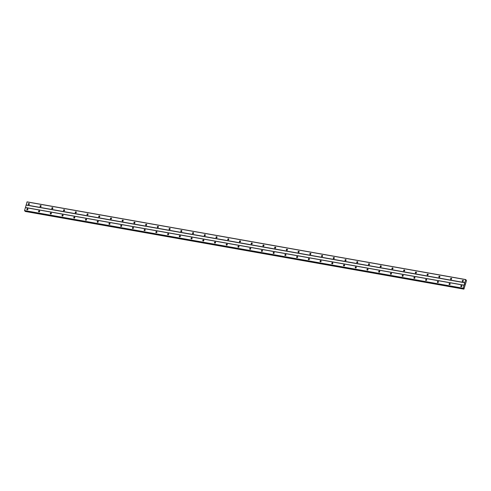 <?xml version="1.0" encoding="UTF-8"?>
<svg xmlns="http://www.w3.org/2000/svg" width="491" height="491" viewBox="0 0 491 491"><rect width="100%" height="100%" fill="white"/><g stroke="black" fill="none" stroke-linecap="round" stroke-linejoin="round"><path stroke-width="0.74" d="M462.669 281.423A0.577 0.516 136 0 1 462.356 280.643A0.577 0.516 136 0 1 463.234 280.484A0.577 0.516 136 0 1 462.669 281.423M462.725 281.429A0.577 0.516 136 0 1 463.369 280.803M450.941 279.348A0.577 0.516 136 0 1 450.628 278.563A0.577 0.516 136 0 1 451.505 278.403A0.577 0.516 136 0 1 450.941 279.348M450.996 279.354A0.577 0.516 136 0 1 451.64 278.728M439.212 277.268A0.577 0.516 136 0 1 438.899 276.488A0.577 0.516 136 0 1 439.776 276.329A0.577 0.516 136 0 1 439.212 277.268M439.267 277.274A0.577 0.516 136 0 1 439.911 276.654M427.483 275.193A0.577 0.516 136 0 1 427.17 274.408A0.577 0.516 136 0 1 428.097 274.892A0.577 0.516 136 0 1 427.483 275.193M427.538 275.199A0.577 0.516 136 0 1 428.183 274.573M415.754 273.113A0.577 0.516 136 0 1 415.441 272.333A0.577 0.516 136 0 1 416.319 272.174A0.577 0.516 136 0 1 415.754 273.113M415.809 273.119A0.577 0.516 136 0 1 416.454 272.499M404.025 271.038A0.577 0.516 136 0 1 403.712 270.253A0.577 0.516 136 0 1 404.59 270.099A0.577 0.516 136 0 1 404.025 271.038M404.081 271.044A0.577 0.516 136 0 1 404.725 270.418M392.297 268.958A0.577 0.516 136 0 1 391.984 268.178A0.577 0.516 136 0 1 392.868 268.018A0.577 0.516 136 0 1 392.297 268.958M392.352 268.97A0.577 0.516 136 0 1 392.996 268.344M380.568 266.883A0.577 0.516 136 0 1 380.255 266.104A0.577 0.516 136 0 1 381.139 265.944A0.577 0.516 136 0 1 380.568 266.883M380.623 266.889A0.577 0.516 136 0 1 381.268 266.263M368.839 264.809A0.577 0.516 136 0 1 368.526 264.023A0.577 0.516 136 0 1 369.41 263.863A0.577 0.516 136 0 1 368.839 264.809M368.894 264.815A0.577 0.516 136 0 1 369.539 264.189M357.11 262.728A0.577 0.516 136 0 1 356.804 261.949A0.577 0.516 136 0 1 357.681 261.789A0.577 0.516 136 0 1 357.11 262.728M357.166 262.734A0.577 0.516 136 0 1 357.81 262.114M345.382 260.653A0.577 0.516 136 0 1 345.075 259.868A0.577 0.516 136 0 1 345.952 259.708A0.577 0.516 136 0 1 345.382 260.653M345.437 260.66A0.577 0.516 136 0 1 346.081 260.034M333.653 258.573A0.577 0.516 136 0 1 333.346 257.793A0.577 0.516 136 0 1 334.224 257.634A0.577 0.516 136 0 1 333.653 258.573M333.708 258.579A0.577 0.516 136 0 1 334.353 257.959M321.924 256.498A0.577 0.516 136 0 1 321.617 255.713A0.577 0.516 136 0 1 322.495 255.559A0.577 0.516 136 0 1 321.924 256.498M321.979 256.505A0.577 0.516 136 0 1 322.624 255.879M310.195 254.418A0.577 0.516 136 0 1 309.889 253.638A0.577 0.516 136 0 1 310.766 253.479A0.577 0.516 136 0 1 310.195 254.418M310.251 254.43A0.577 0.516 136 0 1 310.895 253.804M298.467 252.343A0.577 0.516 136 0 1 298.16 251.564A0.577 0.516 136 0 1 299.037 251.404A0.577 0.516 136 0 1 298.467 252.343M298.522 252.349A0.577 0.516 136 0 1 299.172 251.723M286.738 250.269A0.577 0.516 136 0 1 286.431 249.483A0.577 0.516 136 0 1 287.309 249.324A0.577 0.516 136 0 1 286.738 250.269M286.793 250.275A0.577 0.516 136 0 1 287.444 249.649M275.009 248.188A0.577 0.516 136 0 1 274.702 247.409A0.577 0.516 136 0 1 275.58 247.249A0.577 0.516 136 0 1 275.009 248.188M275.064 248.194A0.577 0.516 136 0 1 275.715 247.574M263.28 246.114A0.577 0.516 136 0 1 262.973 245.328A0.577 0.516 136 0 1 263.851 245.169A0.577 0.516 136 0 1 263.28 246.114M263.336 246.12A0.577 0.516 136 0 1 263.986 245.494M251.552 244.033A0.577 0.516 136 0 1 251.245 243.254A0.577 0.516 136 0 1 252.122 243.094A0.577 0.516 136 0 1 251.552 244.033M251.607 244.039A0.577 0.516 136 0 1 252.257 243.419M239.823 241.959A0.577 0.516 136 0 1 239.516 241.173A0.577 0.516 136 0 1 240.394 241.02A0.577 0.516 136 0 1 239.823 241.959M239.878 241.965A0.577 0.516 136 0 1 240.529 241.339M228.094 239.878A0.577 0.516 136 0 1 228.401 238.804A0.577 0.516 136 0 1 228.714 239.583A0.577 0.516 136 0 1 228.094 239.878M228.149 239.884A0.577 0.516 136 0 1 228.8 239.264M216.365 237.804A0.577 0.516 136 0 1 216.672 236.723A0.577 0.516 136 0 1 216.985 237.509A0.577 0.516 136 0 1 216.365 237.804M216.421 237.81A0.577 0.516 136 0 1 217.071 237.184M204.637 235.729A0.577 0.516 136 0 1 204.943 234.649A0.577 0.516 136 0 1 205.256 235.428A0.577 0.516 136 0 1 204.637 235.729M204.692 235.735A0.577 0.516 136 0 1 205.342 235.109M192.908 233.648A0.577 0.516 136 0 1 193.215 232.568A0.577 0.516 136 0 1 193.528 233.354A0.577 0.516 136 0 1 192.908 233.648M192.963 233.655A0.577 0.516 136 0 1 193.614 233.029M181.179 231.574A0.577 0.516 136 0 1 181.486 230.494A0.577 0.516 136 0 1 181.799 231.273A0.577 0.516 136 0 1 181.179 231.574M181.24 231.58A0.577 0.516 136 0 1 181.885 230.954M169.45 229.493A0.577 0.516 136 0 1 169.757 228.413A0.577 0.516 136 0 1 170.07 229.199A0.577 0.516 136 0 1 169.45 229.493M169.512 229.5A0.577 0.516 136 0 1 170.156 228.88M157.728 227.419A0.577 0.516 136 0 1 157.415 226.633A0.577 0.516 136 0 1 158.341 227.118A0.577 0.516 136 0 1 157.728 227.419M157.783 227.425A0.577 0.516 136 0 1 158.427 226.799M145.999 225.338A0.577 0.516 136 0 1 145.686 224.559A0.577 0.516 136 0 1 146.564 224.399A0.577 0.516 136 0 1 145.999 225.338M146.054 225.344A0.577 0.516 136 0 1 146.699 224.725M134.27 223.264A0.577 0.516 136 0 1 133.957 222.478A0.577 0.516 136 0 1 134.835 222.325A0.577 0.516 136 0 1 134.27 223.264M134.325 223.27A0.577 0.516 136 0 1 134.97 222.644M122.541 221.183A0.577 0.516 136 0 1 122.228 220.404A0.577 0.516 136 0 1 123.106 220.244A0.577 0.516 136 0 1 122.541 221.183M122.597 221.195A0.577 0.516 136 0 1 123.241 220.569M110.813 219.109A0.577 0.516 136 0 1 110.5 218.329A0.577 0.516 136 0 1 111.377 218.17A0.577 0.516 136 0 1 110.813 219.109M110.868 219.115A0.577 0.516 136 0 1 111.512 218.489M99.084 217.034A0.577 0.516 136 0 1 98.771 216.249A0.577 0.516 136 0 1 99.648 216.089A0.577 0.516 136 0 1 99.084 217.034M99.139 217.04A0.577 0.516 136 0 1 99.783 216.414M87.355 214.954A0.577 0.516 136 0 1 87.042 214.174A0.577 0.516 136 0 1 87.92 214.015A0.577 0.516 136 0 1 87.355 214.954M87.41 214.96A0.577 0.516 136 0 1 88.055 214.34M75.626 212.879A0.577 0.516 136 0 1 75.313 212.094A0.577 0.516 136 0 1 76.191 211.934A0.577 0.516 136 0 1 75.626 212.879M75.682 212.885A0.577 0.516 136 0 1 76.326 212.259M63.898 210.799A0.577 0.516 136 0 1 63.584 210.019A0.577 0.516 136 0 1 64.462 209.86A0.577 0.516 136 0 1 63.898 210.799M63.953 210.805A0.577 0.516 136 0 1 64.597 210.185M52.169 208.724A0.577 0.516 136 0 1 51.856 207.939A0.577 0.516 136 0 1 52.733 207.785A0.577 0.516 136 0 1 52.169 208.724M52.224 208.73A0.577 0.516 136 0 1 52.868 208.104M40.44 206.643A0.577 0.516 136 0 1 40.127 205.864A0.577 0.516 136 0 1 41.005 205.704A0.577 0.516 136 0 1 40.44 206.643M40.495 206.656A0.577 0.516 136 0 1 41.14 206.03M28.711 204.569A0.577 0.516 136 0 1 28.398 203.79A0.577 0.516 136 0 1 29.276 203.63A0.577 0.516 136 0 1 28.711 204.569M28.766 204.575A0.577 0.516 136 0 1 29.411 203.949M461.178 286.695A0.577 0.516 136 0 1 460.865 285.915A0.577 0.516 136 0 1 461.743 285.756A0.577 0.516 136 0 1 461.178 286.695M461.233 286.701A0.577 0.516 136 0 1 461.878 286.081M449.449 284.62A0.577 0.516 136 0 1 449.136 283.835A0.577 0.516 136 0 1 450.063 284.32A0.577 0.516 136 0 1 449.449 284.62M449.504 284.627A0.577 0.516 136 0 1 450.149 284.001M437.72 282.54A0.577 0.516 136 0 1 437.407 281.76A0.577 0.516 136 0 1 438.285 281.601A0.577 0.516 136 0 1 437.72 282.54M437.776 282.546A0.577 0.516 136 0 1 438.42 281.926M425.992 280.465A0.577 0.516 136 0 1 425.679 279.686A0.577 0.516 136 0 1 426.556 279.526A0.577 0.516 136 0 1 425.992 280.465M426.047 280.471A0.577 0.516 136 0 1 426.691 279.845M414.263 278.391A0.577 0.516 136 0 1 413.95 277.605A0.577 0.516 136 0 1 414.827 277.446A0.577 0.516 136 0 1 414.263 278.391M414.318 278.397A0.577 0.516 136 0 1 414.963 277.771M402.534 276.31A0.577 0.516 136 0 1 402.221 275.531A0.577 0.516 136 0 1 403.099 275.371A0.577 0.516 136 0 1 402.534 276.31M402.589 276.316A0.577 0.516 136 0 1 403.234 275.69M390.805 274.236A0.577 0.516 136 0 1 390.492 273.45A0.577 0.516 136 0 1 391.37 273.291A0.577 0.516 136 0 1 390.805 274.236M390.861 274.242A0.577 0.516 136 0 1 391.505 273.616M379.077 272.155A0.577 0.516 136 0 1 378.764 271.376A0.577 0.516 136 0 1 379.641 271.216A0.577 0.516 136 0 1 379.077 272.155M379.132 272.161A0.577 0.516 136 0 1 379.776 271.541M367.348 270.081A0.577 0.516 136 0 1 367.035 269.295A0.577 0.516 136 0 1 367.912 269.136A0.577 0.516 136 0 1 367.348 270.081M367.403 270.087A0.577 0.516 136 0 1 368.047 269.461M355.619 268A0.577 0.516 136 0 1 355.306 267.221A0.577 0.516 136 0 1 356.184 267.061A0.577 0.516 136 0 1 355.619 268M355.674 268.006A0.577 0.516 136 0 1 356.319 267.386M343.89 265.926A0.577 0.516 136 0 1 343.577 265.14A0.577 0.516 136 0 1 344.461 264.987A0.577 0.516 136 0 1 343.89 265.926M343.945 265.932A0.577 0.516 136 0 1 344.59 265.306M332.162 263.845A0.577 0.516 136 0 1 331.848 263.066A0.577 0.516 136 0 1 332.732 262.906A0.577 0.516 136 0 1 332.162 263.845M332.217 263.857A0.577 0.516 136 0 1 332.861 263.231M320.433 261.771A0.577 0.516 136 0 1 320.12 260.991A0.577 0.516 136 0 1 321.004 260.831A0.577 0.516 136 0 1 320.433 261.771M320.488 261.777A0.577 0.516 136 0 1 321.132 261.151M308.704 259.696A0.577 0.516 136 0 1 308.397 258.91A0.577 0.516 136 0 1 309.275 258.751A0.577 0.516 136 0 1 308.704 259.696M308.759 259.702A0.577 0.516 136 0 1 309.404 259.076M296.975 257.615A0.577 0.516 136 0 1 296.668 256.836A0.577 0.516 136 0 1 297.546 256.676A0.577 0.516 136 0 1 296.975 257.615M297.03 257.622A0.577 0.516 136 0 1 297.675 257.002M285.246 255.541A0.577 0.516 136 0 1 284.94 254.755A0.577 0.516 136 0 1 285.817 254.596A0.577 0.516 136 0 1 285.246 255.541M285.302 255.547A0.577 0.516 136 0 1 285.946 254.921M273.518 253.46A0.577 0.516 136 0 1 273.211 252.681A0.577 0.516 136 0 1 274.088 252.521A0.577 0.516 136 0 1 273.518 253.46M273.573 253.466A0.577 0.516 136 0 1 274.217 252.847M261.789 251.386A0.577 0.516 136 0 1 261.482 250.6A0.577 0.516 136 0 1 262.36 250.447A0.577 0.516 136 0 1 261.789 251.386M261.844 251.392A0.577 0.516 136 0 1 262.489 250.766M250.06 249.305A0.577 0.516 136 0 1 249.753 248.526A0.577 0.516 136 0 1 250.631 248.366A0.577 0.516 136 0 1 250.06 249.305M250.115 249.318A0.577 0.516 136 0 1 250.76 248.691M238.331 247.231A0.577 0.516 136 0 1 238.025 246.451A0.577 0.516 136 0 1 238.902 246.292A0.577 0.516 136 0 1 238.331 247.231M238.387 247.237A0.577 0.516 136 0 1 239.037 246.611M226.603 245.156A0.577 0.516 136 0 1 226.296 244.371A0.577 0.516 136 0 1 227.173 244.211A0.577 0.516 136 0 1 226.603 245.156M226.658 245.162A0.577 0.516 136 0 1 227.308 244.536M214.874 243.076A0.577 0.516 136 0 1 214.567 242.296A0.577 0.516 136 0 1 215.445 242.137A0.577 0.516 136 0 1 214.874 243.076M214.929 243.082A0.577 0.516 136 0 1 215.58 242.462M203.145 241.001A0.577 0.516 136 0 1 202.838 240.216A0.577 0.516 136 0 1 203.716 240.056A0.577 0.516 136 0 1 203.145 241.001M203.2 241.007A0.577 0.516 136 0 1 203.851 240.381M191.416 238.921A0.577 0.516 136 0 1 191.109 238.141A0.577 0.516 136 0 1 191.987 237.982A0.577 0.516 136 0 1 191.416 238.921M191.472 238.927A0.577 0.516 136 0 1 192.122 238.307M179.688 236.846A0.577 0.516 136 0 1 179.994 235.766A0.577 0.516 136 0 1 180.307 236.545A0.577 0.516 136 0 1 179.688 236.846M179.743 236.852A0.577 0.516 136 0 1 180.393 236.226M167.959 234.766A0.577 0.516 136 0 1 168.266 233.691A0.577 0.516 136 0 1 168.579 234.471A0.577 0.516 136 0 1 167.959 234.766M168.014 234.772A0.577 0.516 136 0 1 168.665 234.152M156.23 232.691A0.577 0.516 136 0 1 156.537 231.611A0.577 0.516 136 0 1 156.85 232.396A0.577 0.516 136 0 1 156.23 232.691M156.285 232.697A0.577 0.516 136 0 1 156.936 232.071M144.501 230.617A0.577 0.516 136 0 1 144.808 229.536A0.577 0.516 136 0 1 145.121 230.316A0.577 0.516 136 0 1 144.501 230.617M144.557 230.623A0.577 0.516 136 0 1 145.207 229.997M132.773 228.536A0.577 0.516 136 0 1 133.079 227.456A0.577 0.516 136 0 1 133.392 228.241A0.577 0.516 136 0 1 132.773 228.536M132.834 228.542A0.577 0.516 136 0 1 133.478 227.916M121.044 226.461A0.577 0.516 136 0 1 121.351 225.381A0.577 0.516 136 0 1 121.664 226.161A0.577 0.516 136 0 1 121.044 226.461M121.105 226.468A0.577 0.516 136 0 1 121.75 225.842M109.315 224.381A0.577 0.516 136 0 1 109.622 223.301A0.577 0.516 136 0 1 109.935 224.086A0.577 0.516 136 0 1 109.315 224.381M109.376 224.387A0.577 0.516 136 0 1 110.021 223.767M97.592 222.306A0.577 0.516 136 0 1 97.279 221.521A0.577 0.516 136 0 1 98.157 221.361A0.577 0.516 136 0 1 97.592 222.306M97.648 222.313A0.577 0.516 136 0 1 98.292 221.686M85.864 220.226A0.577 0.516 136 0 1 85.551 219.446A0.577 0.516 136 0 1 86.428 219.287A0.577 0.516 136 0 1 85.864 220.226M85.919 220.232A0.577 0.516 136 0 1 86.563 219.612M74.135 218.151A0.577 0.516 136 0 1 73.822 217.366A0.577 0.516 136 0 1 74.7 217.212A0.577 0.516 136 0 1 74.135 218.151M74.19 218.157A0.577 0.516 136 0 1 74.835 217.531M62.406 216.071A0.577 0.516 136 0 1 62.093 215.291A0.577 0.516 136 0 1 62.971 215.132A0.577 0.516 136 0 1 62.406 216.071M62.461 216.083A0.577 0.516 136 0 1 63.106 215.457M50.677 213.996A0.577 0.516 136 0 1 50.364 213.217A0.577 0.516 136 0 1 51.242 213.057A0.577 0.516 136 0 1 50.677 213.996M50.733 214.002A0.577 0.516 136 0 1 51.377 213.376M38.949 211.922A0.577 0.516 136 0 1 38.636 211.136A0.577 0.516 136 0 1 39.513 210.977A0.577 0.516 136 0 1 38.949 211.922M39.004 211.928A0.577 0.516 136 0 1 39.648 211.302M27.22 209.841A0.577 0.516 136 0 1 26.907 209.062A0.577 0.516 136 0 1 27.784 208.902A0.577 0.516 136 0 1 27.22 209.841M27.275 209.847A0.577 0.516 136 0 1 27.919 209.227M27.386 209.847A0.964 0.865 136 0 1 27.913 209.338M39.114 211.922A0.964 0.865 136 0 1 39.642 211.412M50.843 214.002A0.964 0.865 136 0 1 51.371 213.493M62.572 216.077A0.964 0.865 136 0 1 63.1 215.567M74.301 218.151A0.964 0.865 136 0 1 74.828 217.642M86.029 220.232A0.964 0.865 136 0 1 86.557 219.722M97.758 222.306A0.964 0.865 136 0 1 98.286 221.797M109.487 224.387A0.964 0.865 136 0 1 110.015 223.878M121.216 226.461A0.964 0.865 136 0 1 121.743 225.952M132.944 228.542A0.964 0.865 136 0 1 133.472 228.033M144.673 230.617A0.964 0.865 136 0 1 145.195 230.107M156.402 232.691A0.964 0.865 136 0 1 156.924 232.182M168.131 234.772A0.964 0.865 136 0 1 168.652 234.262M179.859 236.846A0.964 0.865 136 0 1 180.381 236.337M191.588 238.927A0.964 0.865 136 0 1 192.11 238.417M203.311 241.001A0.964 0.865 136 0 1 203.839 240.492M215.04 243.082A0.964 0.865 136 0 1 215.567 242.572M226.768 245.156A0.964 0.865 136 0 1 227.296 244.647M238.497 247.231A0.964 0.865 136 0 1 239.025 246.728M250.226 249.311A0.964 0.865 136 0 1 250.754 248.802M261.955 251.386A0.964 0.865 136 0 1 262.482 250.876M273.683 253.466A0.964 0.865 136 0 1 274.211 252.957M285.412 255.541A0.964 0.865 136 0 1 285.94 255.032M297.141 257.622A0.964 0.865 136 0 1 297.669 257.112M308.87 259.696A0.964 0.865 136 0 1 309.398 259.187M320.598 261.777A0.964 0.865 136 0 1 321.126 261.267M332.327 263.851A0.964 0.865 136 0 1 332.855 263.342M344.056 265.926A0.964 0.865 136 0 1 344.584 265.416M355.785 268.006A0.964 0.865 136 0 1 356.313 267.497M367.513 270.081A0.964 0.865 136 0 1 368.041 269.571M379.242 272.161A0.964 0.865 136 0 1 379.77 271.652M390.971 274.236A0.964 0.865 136 0 1 391.499 273.726M402.7 276.316A0.964 0.865 136 0 1 403.228 275.807M414.429 278.391A0.964 0.865 136 0 1 414.956 277.881M426.157 280.465A0.964 0.865 136 0 1 426.685 279.956M437.886 282.546A0.964 0.865 136 0 1 438.414 282.037M449.615 284.62A0.964 0.865 136 0 1 450.143 284.111M461.344 286.701A0.964 0.865 136 0 1 461.871 286.192M28.877 204.569A0.964 0.865 136 0 1 29.405 204.066M40.606 206.65A0.964 0.865 136 0 1 41.134 206.14M52.334 208.724A0.964 0.865 136 0 1 52.862 208.215M64.063 210.805A0.964 0.865 136 0 1 64.591 210.295M75.792 212.879A0.964 0.865 136 0 1 76.32 212.37M87.521 214.96A0.964 0.865 136 0 1 88.049 214.45M99.25 217.034A0.964 0.865 136 0 1 99.777 216.525M110.978 219.115A0.964 0.865 136 0 1 111.506 218.605M122.707 221.189A0.964 0.865 136 0 1 123.235 220.68M134.436 223.264A0.964 0.865 136 0 1 134.964 222.754M146.165 225.344A0.964 0.865 136 0 1 146.692 224.835M157.893 227.419A0.964 0.865 136 0 1 158.421 226.91M169.622 229.5A0.964 0.865 136 0 1 170.15 228.99M181.351 231.574A0.964 0.865 136 0 1 181.879 231.065M193.08 233.655A0.964 0.865 136 0 1 193.607 233.145M204.808 235.729A0.964 0.865 136 0 1 205.33 235.22M216.537 237.804A0.964 0.865 136 0 1 217.059 237.294M228.266 239.884A0.964 0.865 136 0 1 228.788 239.375M239.995 241.959A0.964 0.865 136 0 1 240.516 241.449M251.723 244.039A0.964 0.865 136 0 1 252.245 243.53M263.446 246.114A0.964 0.865 136 0 1 263.974 245.604M275.175 248.194A0.964 0.865 136 0 1 275.703 247.685M286.904 250.269A0.964 0.865 136 0 1 287.431 249.759M298.632 252.343A0.964 0.865 136 0 1 299.16 251.84M310.361 254.424A0.964 0.865 136 0 1 310.889 253.915M322.09 256.498A0.964 0.865 136 0 1 322.618 255.989M333.819 258.579A0.964 0.865 136 0 1 334.346 258.07M345.547 260.653A0.964 0.865 136 0 1 346.075 260.144M357.276 262.734A0.964 0.865 136 0 1 357.804 262.225M369.005 264.809A0.964 0.865 136 0 1 369.533 264.299M380.734 266.889A0.964 0.865 136 0 1 381.262 266.38M392.462 268.964A0.964 0.865 136 0 1 392.99 268.454M404.191 271.038A0.964 0.865 136 0 1 404.719 270.529M415.92 273.119A0.964 0.865 136 0 1 416.448 272.609M427.649 275.193A0.964 0.865 136 0 1 428.177 274.684M439.377 277.274A0.964 0.865 136 0 1 439.905 276.764M451.106 279.348A0.964 0.865 136 0 1 451.634 278.839M462.835 281.429A0.964 0.865 136 0 1 463.363 280.92M463.375 288.579L24.55 210.565L27.066 201.856L465.714 279.545L466.45 280.748L463.915 289.144L463.774 288.291L463.375 288.579L463.197 288.248L465.714 279.545M25.17 210.977L25.274 211.455M464.805 284.221L464.879 283.915M463.915 289.144L25.256 211.455L463.915 289.144M466.352 280.208L465.904 280.128L466.352 280.208M26.146 204.931L464.793 282.62M26.152 205.091L464.799 282.779M26.993 201.936L465.64 279.625M25.182 211.062L463.829 288.745M25.17 211.007L463.823 288.69M24.556 210.725L463.203 288.413M24.55 210.565L463.197 288.248M25.397 207.57L464.05 285.253M25.471 207.49L464.124 285.173M465.904 280.165L466.321 280.238M25.201 211.394L463.854 289.082M25.194 211.32L463.842 289.003M24.716 210.891L463.363 288.573"/></g></svg>
